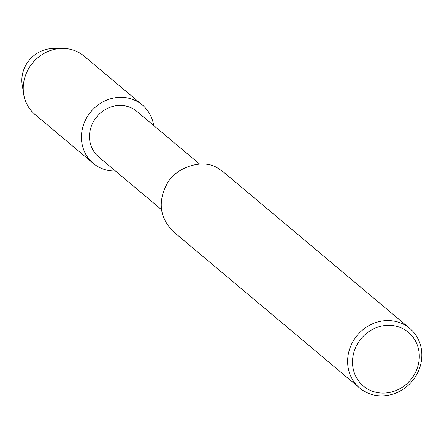 <?xml version="1.0" encoding="UTF-8"?>
<svg xmlns="http://www.w3.org/2000/svg" width="444" height="444" viewBox="0 0 444 444"><rect width="100%" height="100%" fill="white"/><g stroke="black" fill="none" stroke-linecap="round" stroke-linejoin="round"><path stroke-width="0.67" d="M98.673 156.921A29.709 27.289 -50 0 1 95.144 118.931A29.709 27.289 -50 0 1 132.473 108.453A29.709 27.289 -50 0 1 136.902 111.427L199.617 164.069M142.302 104.962A38.134 35.026 -50 0 0 136.619 101.143A38.134 35.026 -50 0 0 88.706 114.596A38.134 35.026 -50 0 0 93.24 163.353A38.134 35.026 -50 0 0 115.501 171.045A38.134 35.026 -50 0 1 83.106 126.118A38.134 35.026 -50 0 1 136.619 101.143A38.134 35.026 -50 0 1 153.702 125.53A38.134 35.026 -50 0 0 142.302 104.962L84.077 56.094M359.701 388.045L173.188 231.507C159.94 217.915 157.709 202.386 166.489 184.926C174.586 167.493 202.614 158.164 217.455 167.96L223.254 171.861L409.762 328.399A38.939 35.759 -50 0 1 412.11 381.23A38.939 35.759 -50 0 1 359.668 388.023A38.939 35.759 -50 0 1 355.039 338.234A38.939 35.759 -50 0 1 403.968 324.503A38.939 35.759 -50 0 1 409.762 328.399M403.224 328.865A35.043 32.184 -50 0 1 401.987 387.451A35.043 32.184 -50 0 1 352.525 361.322A35.043 32.184 -50 0 1 403.224 328.865M35.015 114.491A38.134 35.026 -50 0 1 23.676 94.161A38.134 35.026 -50 0 1 62.066 48.429A38.134 35.026 -50 0 1 78.399 52.281A38.134 35.026 -50 0 1 84.077 56.099M23.676 94.161L22.2 84.959A30.342 27.867 -50 0 1 52.742 48.568L62.066 48.429M161.416 209.579L98.696 156.937M93.268 163.381L35.048 114.513"/></g></svg>
